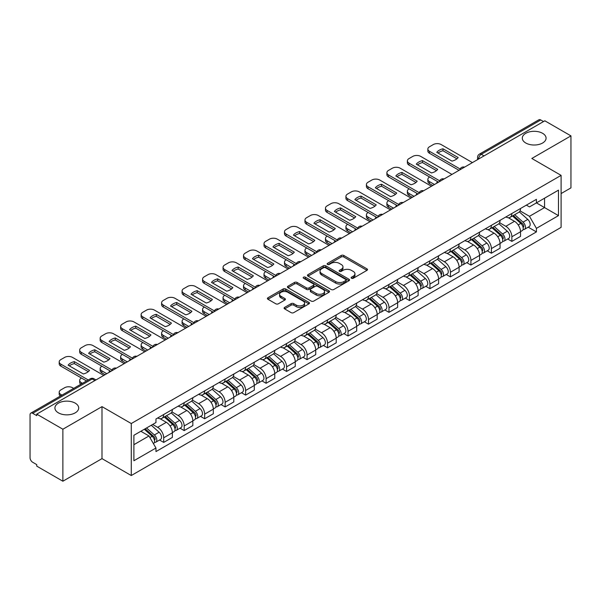 <?xml version="1.0" encoding="UTF-8"?>
<svg xmlns="http://www.w3.org/2000/svg" width="601" height="601" viewBox="0 0 601 601"><rect width="100%" height="100%" fill="white"/><g stroke="black" fill="none" stroke-linecap="round" stroke-linejoin="round"><path stroke-width="0.9" d="M351.472 278.255A1.277 0.736 0 0 0 353.283 278.255L366.971 270.345A1.826 1.052 0 0 0 367.504 269.601A1.826 1.052 0 0 0 366.971 268.857L343.78 255.47A1.826 1.052 0 0 0 341.195 255.47L327.507 263.373A1.277 0.736 0 0 0 327.132 263.892A1.277 0.736 0 0 0 327.507 264.417A1.277 0.736 0 0 0 329.31 264.417L331.083 263.388A5.83 3.366 0 0 1 339.332 263.388L341.263 264.508A5.83 3.366 0 0 1 342.968 266.889A5.83 3.366 0 0 1 341.263 269.271L339.49 270.292A1.277 0.736 0 0 0 339.114 270.811A1.277 0.736 0 0 0 339.49 271.336A1.277 0.736 0 0 0 341.293 271.336L343.066 270.315A5.83 3.366 0 0 1 351.315 270.315L353.245 271.427A5.83 3.366 0 0 1 354.958 273.808A5.83 3.366 0 0 1 353.245 276.19L351.472 277.211A1.277 0.736 0 0 0 351.104 277.73A1.277 0.736 0 0 0 351.472 278.255L351.472 277.211M75.215 403.143A11.885 6.859 0 0 0 62.264 401.656A11.885 6.859 0 0 0 54.924 407.996A11.885 6.859 0 0 0 58.41 412.849A11.885 6.859 0 0 0 71.361 414.337A11.885 6.859 0 0 0 78.693 407.996A11.885 6.859 0 0 0 75.215 403.143M542.59 133.309A11.885 6.859 0 0 0 529.639 131.822A11.885 6.859 0 0 0 522.307 138.155A11.885 6.859 0 0 0 525.785 143.008A11.885 6.859 0 0 0 538.736 144.495A11.885 6.859 0 0 0 546.076 138.155A11.885 6.859 0 0 0 542.59 133.309M284.626 307.396A1.826 1.052 0 0 0 284.093 308.14A1.826 1.052 0 0 0 284.626 308.884L291.132 312.648A1.826 1.052 0 0 0 293.709 312.648L308.922 303.866A1.826 1.052 0 0 0 309.455 303.122A1.826 1.052 0 0 0 308.922 302.378L285.723 288.983A1.826 1.052 0 0 0 283.146 288.983L267.941 297.765A1.826 1.052 0 0 0 267.407 298.509A1.826 1.052 0 0 0 267.941 299.253L275.799 303.79A1.826 1.052 0 0 0 278.376 303.79L284.882 300.034A1.826 1.052 0 0 0 285.415 299.29A1.826 1.052 0 0 0 284.882 298.547L280.983 296.293A4.876 2.817 0 0 1 279.555 294.302A4.876 2.817 0 0 1 282.568 291.703A4.876 2.817 0 0 1 287.879 292.311L303.152 301.131A4.876 2.817 0 0 1 304.579 303.122A4.876 2.817 0 0 1 301.567 305.721A4.876 2.817 0 0 1 296.255 305.113L293.709 303.64A1.826 1.052 0 0 0 291.132 303.64L284.626 307.396L284.626 308.884M131.273 423.532L101.997 406.629L62.872 429.219L36.744 414.134L544.822 120.801L570.95 135.886L531.825 158.469L561.101 175.372L131.273 423.532L131.273 475.534L561.101 227.373L561.101 175.372M331.211 289.509A1.826 1.052 0 0 0 333.788 289.509L348.993 280.727A1.826 1.052 0 0 0 349.527 279.983A1.826 1.052 0 0 0 348.993 279.24L325.802 265.845A1.826 1.052 0 0 0 323.225 265.845L308.012 274.627A1.826 1.052 0 0 0 307.479 275.371A1.826 1.052 0 0 0 308.012 276.114L331.211 289.509M304.083 278.526A1.277 0.736 0 0 1 305.376 278.706L305.376 277.196L328.957 290.809A1.826 1.052 0 0 1 329.491 291.553A1.826 1.052 0 0 1 328.957 292.296L313.752 301.078A1.826 1.052 0 0 1 311.175 301.078L287.977 287.684L294.482 283.957L294.482 282.44L287.977 286.196A1.826 1.052 0 0 0 287.443 286.94A1.826 1.052 0 0 0 287.977 287.684L287.977 286.196M294.482 283.957A1.826 1.052 0 0 1 297.059 283.957L297.059 282.44A1.826 1.052 0 0 0 294.482 282.44M297.059 282.44L306.472 287.871A1.826 1.052 0 0 0 309.049 287.871L313.361 285.377A1.826 1.052 0 0 0 313.895 284.634A1.826 1.052 0 0 0 313.361 283.89L303.573 278.233A1.277 0.736 0 0 1 303.197 277.715A1.277 0.736 0 0 1 303.986 277.031A1.277 0.736 0 0 1 305.376 277.196M62.872 429.219L62.872 481.221L36.744 466.136L36.744 464.618L32.679 462.267A3.711 2.141 -120 0 1 30.05 457.722L30.05 414.818A3.711 2.141 -120 0 1 30.816 413.12L90.293 378.78A3.711 2.141 60 0 1 92.148 378.968L32.679 413.3A3.711 2.141 -120 0 0 30.816 413.12M561.101 193.567L570.95 187.88L570.95 135.886M62.872 481.221L101.997 458.631L131.273 475.534M36.744 414.134L36.744 415.652L32.679 413.3M484.038 155.892L481.281 154.299A3.711 2.141 60 0 0 479.425 154.119L538.894 119.779A3.711 2.141 60 0 1 540.757 119.967L481.281 154.299A3.711 2.141 120 0 0 478.659 158.852L478.659 159.002M543.514 121.56L540.757 119.967M511.872 213.498A8.542 4.928 60 0 1 510.099 217.337L518.768 212.333A8.542 4.928 -120 0 0 520.534 208.494M499.574 222.701L505.832 226.314A8.542 4.928 60 0 1 511.872 236.771L520.534 231.768A8.542 4.928 -120 0 0 514.494 221.311L508.296 217.727M520.534 231.768L520.534 236.388L511.872 241.392L507.717 238.995M510.099 217.337A8.542 4.928 60 0 1 505.899 216.946M511.872 236.771L511.872 241.392M491.393 225.322A8.542 4.928 60 0 1 489.62 229.161L498.289 224.158A8.542 4.928 -120 0 0 500.055 220.319M487.238 250.82L491.393 253.216L500.055 248.213L500.055 243.593A8.542 4.928 -120 0 0 494.014 233.135L487.817 229.552M489.62 229.161A8.542 4.928 60 0 1 485.42 228.771M479.095 234.525L485.353 238.131A8.542 4.928 60 0 1 491.393 248.596L491.393 253.216M470.906 237.147A8.542 4.928 60 0 1 469.141 240.986L477.803 235.983A8.542 4.928 -120 0 0 479.575 232.144M466.752 262.645L470.906 265.041L479.575 260.038L479.575 255.417A8.542 4.928 -120 0 0 473.535 244.96L467.33 241.377M469.141 240.986A8.542 4.928 60 0 1 464.934 240.595M458.616 246.342L464.873 249.956A8.542 4.928 60 0 1 470.906 260.421L470.906 265.041M450.427 248.972A8.542 4.928 60 0 1 448.662 252.811L457.323 247.807A8.542 4.928 -120 0 0 459.096 243.968M446.273 274.469L450.427 276.866L459.096 271.862L459.096 267.242A8.542 4.928 -120 0 0 453.056 256.785L446.851 253.201M448.662 252.811A8.542 4.928 60 0 1 444.455 252.42M438.129 258.167L444.387 261.781A8.542 4.928 60 0 1 450.427 272.245L450.427 276.866M429.948 260.796A8.542 4.928 60 0 1 428.182 264.635L436.844 259.632A8.542 4.928 -120 0 0 438.61 255.793M425.793 286.294L429.948 288.69L438.61 283.687L438.61 279.067A8.542 4.928 -120 0 0 432.577 268.602L426.372 265.026M428.182 264.635A8.542 4.928 60 0 1 423.975 264.245M417.65 269.992L423.908 273.605A8.542 4.928 60 0 1 429.948 284.07L429.948 288.69M409.469 272.621A8.542 4.928 60 0 1 407.696 276.46L416.365 271.457A8.542 4.928 -120 0 0 418.131 267.618M405.314 298.119L409.469 300.515L418.131 295.512L418.131 290.892A8.542 4.928 -120 0 0 412.091 280.427L405.893 276.851M407.696 276.46A8.542 4.928 60 0 1 403.496 276.069M397.171 281.816L403.429 285.43A8.542 4.928 60 0 1 409.469 295.895L409.469 300.515M388.99 284.446A8.542 4.928 60 0 1 387.217 288.277L395.886 283.281A8.542 4.928 -120 0 0 397.652 279.442M384.835 309.943L388.99 312.34L397.652 307.336L397.652 302.716A8.542 4.928 -120 0 0 391.612 292.251L385.414 288.675M387.217 288.277A8.542 4.928 60 0 1 383.017 287.894M376.692 293.641L382.95 297.255A8.542 4.928 60 0 1 388.99 307.72L388.99 312.34M368.503 296.27A8.542 4.928 60 0 1 366.738 300.102L375.4 295.106A8.542 4.928 -120 0 0 377.173 291.267M364.349 321.768L368.503 324.164L377.173 319.161L377.173 314.541A8.542 4.928 -120 0 0 371.133 304.076L364.927 300.5M366.738 300.102A8.542 4.928 60 0 1 362.531 299.719M356.213 305.466L362.471 309.079A8.542 4.928 60 0 1 368.503 319.544L368.503 324.164M348.024 308.095A8.542 4.928 60 0 1 346.259 311.927L354.921 306.931A8.542 4.928 -120 0 0 356.693 303.092M343.87 333.593L348.024 335.989L356.693 330.986L356.693 326.366A8.542 4.928 -120 0 0 350.653 315.901L344.448 312.325M346.259 311.927A8.542 4.928 60 0 1 342.052 311.543M335.726 317.29L341.984 320.904A8.542 4.928 60 0 1 348.024 331.369L348.024 335.989M327.545 319.92A8.542 4.928 60 0 1 325.78 323.751L334.441 318.748A8.542 4.928 -120 0 0 336.207 314.916M323.391 345.417L327.545 347.814L336.207 342.81L336.207 338.19A8.542 4.928 -120 0 0 330.174 327.725L323.969 324.149M325.78 323.751A8.542 4.928 60 0 1 321.573 323.368M315.247 329.115L321.505 332.729A8.542 4.928 60 0 1 327.545 343.194L327.545 347.814M307.066 331.744A8.542 4.928 60 0 1 305.293 335.576L313.962 330.573A8.542 4.928 -120 0 0 315.728 326.741M302.912 357.242L307.066 359.638L315.728 354.635L315.728 350.015A8.542 4.928 -120 0 0 309.688 339.55L303.49 335.974M305.293 335.576A8.542 4.928 60 0 1 301.093 335.193M294.768 340.94L301.026 344.553A8.542 4.928 60 0 1 307.066 355.018L307.066 359.638M286.587 343.569A8.542 4.928 60 0 1 284.814 347.401L293.483 342.397A8.542 4.928 -120 0 0 295.249 338.566M282.432 369.067L286.587 371.463L295.249 366.46L295.249 361.84A8.542 4.928 -120 0 0 289.209 351.375L283.011 347.799M284.814 347.401A8.542 4.928 60 0 1 280.607 347.017M274.289 352.764L280.547 356.378A8.542 4.928 60 0 1 286.587 366.843L286.587 371.463M266.1 355.394A8.542 4.928 60 0 1 264.335 359.225L272.997 354.222A8.542 4.928 -120 0 0 274.77 350.391M261.946 380.891L266.1 383.288L274.77 378.284L274.77 373.664A8.542 4.928 -120 0 0 268.73 363.199L262.524 359.623M264.335 359.225A8.542 4.928 60 0 1 260.128 358.842M253.802 364.589L260.06 368.203A8.542 4.928 60 0 1 266.1 378.66L266.1 383.288M245.621 367.219A8.542 4.928 60 0 1 243.856 371.05L252.518 366.047A8.542 4.928 -120 0 0 254.283 362.215M241.467 392.716L245.621 395.112L254.291 390.109L254.291 385.489A8.542 4.928 -120 0 0 248.251 375.024L242.045 371.448M243.856 371.05A8.542 4.928 60 0 1 239.649 370.667M233.323 376.414L239.581 380.027A8.542 4.928 60 0 1 245.621 390.485L245.621 395.112M225.142 379.043A8.542 4.928 60 0 1 223.369 382.875L232.039 377.871A8.542 4.928 -120 0 0 233.804 374.04M220.988 404.541L225.142 406.937L233.804 401.934L233.804 397.306A8.542 4.928 -120 0 0 227.764 386.849L221.566 383.265M223.369 382.875A8.542 4.928 60 0 1 219.17 382.491M212.844 388.238L219.102 391.852A8.542 4.928 60 0 1 225.142 402.309L225.142 406.937M204.663 390.868A8.542 4.928 60 0 1 202.89 394.699L211.56 389.696A8.542 4.928 -120 0 0 213.325 385.865M200.509 416.365L204.663 418.762L213.325 413.758L213.325 409.131A8.542 4.928 -120 0 0 207.285 398.673L201.087 395.09M202.89 394.699A8.542 4.928 60 0 1 198.691 394.316M192.365 400.063L198.623 403.677A8.542 4.928 60 0 1 204.663 414.134L204.663 418.762M184.176 402.693A8.542 4.928 60 0 1 182.411 406.524L191.073 401.521A8.542 4.928 -120 0 0 192.846 397.689M180.022 428.19L184.184 430.586L192.846 425.583L192.846 420.955A8.542 4.928 -120 0 0 186.806 410.498L180.601 406.915M182.411 406.524A8.542 4.928 60 0 1 178.204 406.141M171.886 411.888L178.144 415.501A8.542 4.928 60 0 1 184.184 425.959L184.184 430.586M163.697 414.517A8.542 4.928 60 0 1 161.932 418.349L170.594 413.345A8.542 4.928 -120 0 0 172.367 409.514M159.543 440.007L163.697 442.411L172.367 437.408L172.367 432.78A8.542 4.928 -120 0 0 166.327 422.323L160.121 418.739M161.932 418.349A8.542 4.928 60 0 1 157.725 417.965M152.669 424.449L157.657 427.326A8.542 4.928 60 0 1 163.697 437.783L163.697 442.411M526.378 205.121L529.466 206.909L558.479 190.156L544.559 198.187L544.559 207.585L529.466 216.307L520.053 210.876M133.895 444.68L148.995 435.965L155.952 448.015L133.895 460.749L133.895 435.282L155.952 422.548L155.952 418.987L536.423 199.329L536.423 202.89L558.479 215.624L536.423 228.357L529.466 216.307M558.479 190.156L558.479 215.624M155.952 448.015L155.952 451.584L536.423 231.918L536.423 228.357M101.997 406.629L101.997 458.631M148.995 435.965L140.852 431.27M528.196 227.17L536.423 231.918M351.983 278.436L353.245 277.707A5.83 3.366 0 0 0 354.958 275.326L354.958 273.808M342.968 266.889L342.968 268.407A5.83 3.366 0 0 1 341.263 270.788L340.001 271.517M366.948 270.36L343.78 256.988A1.826 1.052 0 0 0 341.195 256.988L328.018 264.598M348.971 280.742L325.802 267.362A1.826 1.052 0 0 0 323.225 267.362L308.043 276.129M345.77 280.502A1.277 0.736 0 0 0 346.146 279.983A1.277 0.736 0 0 0 345.77 279.465L325.411 267.708A1.277 0.736 0 0 0 323.608 267.708L321.738 268.782A5.83 3.366 0 0 0 320.032 271.164A5.83 3.366 0 0 0 321.738 273.545L335.659 281.584A5.83 3.366 0 0 0 343.907 281.584L345.77 280.502L345.77 282.019A1.277 0.736 0 0 0 346.146 281.501L346.146 279.983M320.032 271.164L320.032 272.681A5.83 3.366 0 0 0 321.738 275.063L321.738 273.545M345.77 282.019L343.907 283.101A5.83 3.366 0 0 1 335.659 283.101L321.738 275.063M297.059 283.957L306.472 289.389A1.826 1.052 0 0 0 309.049 289.389L313.361 286.895A1.826 1.052 0 0 0 313.895 286.151L313.895 284.634M305.376 278.706L328.935 292.311M316.231 293.506A4.876 2.817 0 0 0 321.543 294.114A4.876 2.817 0 0 0 324.555 291.515A4.876 2.817 0 0 0 323.128 289.524L317.749 286.422A1.826 1.052 0 0 0 315.164 286.422L310.852 288.908A1.826 1.052 0 0 0 310.319 289.652A1.826 1.052 0 0 0 310.852 290.396L316.231 293.506L316.231 295.023A4.876 2.817 0 0 0 321.543 295.632A4.876 2.817 0 0 0 324.555 293.033L324.555 291.515M310.319 289.652L310.319 291.169A1.826 1.052 0 0 0 310.852 291.913L310.852 290.396M316.231 295.023L310.852 291.913M304.579 303.122L304.579 304.639A4.876 2.817 0 0 1 301.567 307.239A4.876 2.817 0 0 1 296.255 306.63L293.709 305.158A1.826 1.052 0 0 0 291.132 305.158L284.649 308.899M279.555 294.302L279.555 295.82A4.876 2.817 0 0 0 280.983 297.811L280.983 296.293M284.882 298.547L284.882 300.034L280.983 297.811M308.891 303.881L285.723 290.501A1.826 1.052 0 0 0 283.146 290.501L267.963 299.268M512.465 215.969L520.812 223.422A4.643 2.682 60 0 1 522.269 230.596L520.534 231.595M437.235 182.914L436.784 182.659A11.607 6.701 -0 0 1 437.693 181.667M512.683 216.172L516.612 218.433M429.617 177.002L429.49 177.077A5.567 3.215 -0 0 0 427.859 179.353A5.567 3.215 -0 0 0 429.49 181.63L434.478 184.507M513.307 215.489L522.592 223.775A2.231 1.285 60 0 1 523.291 227.216A2.231 1.285 60 0 1 523.088 227.298M514.696 214.685L523.043 222.13A4.643 2.682 60 0 1 524.5 229.304A4.643 2.682 60 0 1 523.095 229.454M519.347 211.89L527.768 219.403A4.643 2.682 60 0 1 529.226 226.577L524.5 229.304M432.773 185.491L429.49 183.598A5.567 3.215 180 0 1 427.859 181.322L427.859 179.353M456.94 158.822L442.96 150.746A11.607 6.701 180 0 0 438.009 153.045M459.029 170.331L429.49 153.278A5.567 3.215 180 0 1 427.859 151.009L427.859 149.033A5.567 3.215 -0 0 0 429.49 151.309L429.49 153.278M442.96 148.778A11.607 6.701 180 0 0 436.784 152.338L451.99 161.121A11.607 6.701 180 0 0 458.165 157.552L442.96 148.778L442.96 150.746M472.416 162.601L441.172 144.563A5.567 3.215 -0 0 0 433.298 144.563L429.49 146.764A5.567 3.215 -0 0 0 427.859 149.033M460.118 168.994L429.49 151.309M491.986 227.794L500.325 235.239A4.643 2.682 60 0 1 501.782 242.421L500.055 243.42M416.756 194.739L416.305 194.484A11.607 6.701 -0 0 1 417.214 193.484M492.204 227.989L496.133 230.258M409.138 188.827L409.011 188.902A5.567 3.215 -0 0 0 407.38 191.178A5.567 3.215 -0 0 0 409.011 193.454L413.999 196.332M492.828 227.313L502.113 235.6A2.231 1.285 60 0 1 502.812 239.04A2.231 1.285 60 0 1 502.609 239.123M494.217 226.509L502.564 233.954A4.643 2.682 60 0 1 504.014 241.129A4.643 2.682 60 0 1 502.616 241.279M498.868 223.715L507.289 231.227A4.643 2.682 60 0 1 508.747 238.402L504.014 241.129M412.294 197.316L409.011 195.423A5.567 3.215 180 0 1 407.38 193.146L407.38 191.178M471.5 239.619L479.846 247.064A4.643 2.682 60 0 1 481.303 254.246L479.575 255.245M396.269 206.564L395.826 206.308A11.607 6.701 -0 0 1 396.728 205.309M471.725 239.814L475.654 242.083M388.659 200.651L388.524 200.726A5.567 3.215 -0 0 0 386.894 203.003A5.567 3.215 -0 0 0 388.524 205.279L393.512 208.156M472.341 239.13L481.634 247.424A2.231 1.285 60 0 1 482.333 250.865A2.231 1.285 60 0 1 482.13 250.948M473.731 238.334L482.077 245.779A4.643 2.682 60 0 1 483.535 252.953A4.643 2.682 60 0 1 482.137 253.104M478.388 235.539L486.802 243.052A4.643 2.682 60 0 1 488.26 250.226L483.535 252.953M391.807 209.14L388.524 207.247A5.567 3.215 180 0 1 386.894 204.971L386.894 203.003M436.461 170.646L422.473 162.571A11.607 6.701 180 0 0 417.53 164.869M438.55 182.156L409.011 165.102A5.567 3.215 180 0 1 407.38 162.833L407.38 160.858A5.567 3.215 -0 0 0 409.011 163.134L409.011 165.102M422.473 160.602A11.607 6.701 180 0 0 416.305 164.163L431.51 172.945A11.607 6.701 180 0 0 437.686 169.377L422.473 160.602L422.473 162.571M451.937 174.425L420.692 156.388A5.567 3.215 -0 0 0 412.812 156.388L409.011 158.581A5.567 3.215 -0 0 0 407.38 160.858M439.639 180.818L409.011 163.134M415.982 182.471L401.994 174.395A11.607 6.701 180 0 0 397.043 176.694M418.063 193.98L388.524 176.927A5.567 3.215 180 0 1 386.894 174.651L386.894 172.682A5.567 3.215 -0 0 0 388.524 174.959L388.524 176.927M401.994 172.427A11.607 6.701 180 0 0 395.826 175.988L411.031 184.77A11.607 6.701 180 0 0 417.199 181.201L401.994 172.427L401.994 174.395M431.458 186.25L400.213 168.212A5.567 3.215 -0 0 0 392.333 168.212L388.524 170.406A5.567 3.215 -0 0 0 386.894 172.682M419.152 192.643L388.524 174.959M451.02 251.443L459.367 258.888A4.643 2.682 60 0 1 460.824 266.07L459.089 267.069M375.79 218.388L375.347 218.133A11.607 6.701 -0 0 1 376.249 217.134M451.246 251.639L455.167 253.907M368.18 212.476L368.045 212.551A5.567 3.215 -0 0 0 366.415 214.827A5.567 3.215 -0 0 0 368.045 217.104L373.033 219.981M451.862 250.955L461.147 259.241A2.231 1.285 60 0 1 461.846 262.69A2.231 1.285 60 0 1 461.643 262.772M453.252 250.159L461.598 257.604A4.643 2.682 60 0 1 463.055 264.778A4.643 2.682 60 0 1 461.651 264.928M457.909 247.364L466.323 254.877A4.643 2.682 60 0 1 467.781 262.051L463.055 264.778M371.328 220.965L368.045 219.072A5.567 3.215 180 0 1 366.415 216.796L366.415 214.827M430.541 263.268L438.888 270.713A4.643 2.682 60 0 1 440.345 277.895L438.61 278.894M355.311 230.213L354.86 229.958A11.607 6.701 -0 0 1 355.769 228.958M430.759 263.463L434.688 265.732M347.701 224.301L347.566 224.376A5.567 3.215 -0 0 0 345.936 226.652A5.567 3.215 -0 0 0 347.566 228.928L352.554 231.806M431.383 262.78L440.668 271.066A2.231 1.285 60 0 1 441.367 274.514A2.231 1.285 60 0 1 441.164 274.597M432.773 261.983L441.119 269.428A4.643 2.682 60 0 1 442.576 276.603A4.643 2.682 60 0 1 441.172 276.753M437.423 259.189L445.844 266.701A4.643 2.682 60 0 1 447.302 273.876L442.576 276.603M350.849 232.79L347.566 230.897A5.567 3.215 180 0 1 345.936 228.62L345.936 226.652M410.062 275.093L418.409 282.538A4.643 2.682 60 0 1 419.866 289.72L418.131 290.719M334.832 242.038L334.381 241.782A11.607 6.701 -0 0 1 335.29 240.783M410.28 275.288L414.209 277.557M327.214 236.125L327.087 236.201A5.567 3.215 -0 0 0 325.457 238.477A5.567 3.215 -0 0 0 327.087 240.753L332.075 243.63M410.904 274.604L420.189 282.891A2.231 1.285 60 0 1 420.888 286.339A2.231 1.285 60 0 1 420.685 286.422M412.294 273.808L420.64 281.253A4.643 2.682 60 0 1 422.097 288.427A4.643 2.682 60 0 1 420.692 288.578M416.944 271.013L425.365 278.526A4.643 2.682 60 0 1 426.823 285.7L422.097 288.427M330.37 244.615L327.087 242.721A5.567 3.215 180 0 1 325.457 240.445L325.457 238.477M395.503 194.296L381.515 186.22A11.607 6.701 180 0 0 376.564 188.519M397.584 205.805L368.045 188.752A5.567 3.215 180 0 1 366.415 186.475L366.415 184.507A5.567 3.215 -0 0 0 368.045 186.783L368.045 188.752M381.515 184.252A11.607 6.701 180 0 0 375.347 187.812L390.552 196.595A11.607 6.701 180 0 0 396.72 193.026L381.515 184.252L381.515 186.22M410.979 198.075L379.734 180.037A5.567 3.215 -0 0 0 371.854 180.037L368.045 182.231A5.567 3.215 -0 0 0 366.415 184.507M398.673 204.468L368.045 186.783M375.016 206.12L361.036 198.045A11.607 6.701 180 0 0 356.085 200.343M377.105 217.63L347.566 200.576A5.567 3.215 180 0 1 345.936 198.3L345.936 196.332A5.567 3.215 -0 0 0 347.566 198.608L347.566 200.576M361.036 196.076A11.607 6.701 180 0 0 354.86 199.637L370.073 208.412A11.607 6.701 180 0 0 376.241 204.851L361.036 196.076L361.036 198.045M390.5 209.899L359.248 191.862A5.567 3.215 -0 0 0 351.375 191.862L347.566 194.055A5.567 3.215 -0 0 0 345.936 196.332M378.194 216.292L347.566 198.608M354.537 217.945L340.557 209.869A11.607 6.701 180 0 0 335.606 212.168M356.626 229.454L327.087 212.401A5.567 3.215 180 0 1 325.457 210.125L325.457 208.156A5.567 3.215 -0 0 0 327.087 210.433L327.087 212.401M340.557 207.901A11.607 6.701 180 0 0 334.381 211.462L349.587 220.236A11.607 6.701 180 0 0 355.762 216.676L340.557 207.901L340.557 209.869M370.013 221.724L338.769 203.686A5.567 3.215 -0 0 0 330.896 203.686L327.087 205.88A5.567 3.215 -0 0 0 325.457 208.156M357.715 228.117L327.087 210.433M389.576 286.917L397.922 294.362A4.643 2.682 60 0 1 399.38 301.544L397.652 302.543M314.353 253.862L313.902 253.607A11.607 6.701 -0 0 1 314.804 252.608M389.801 287.113L393.73 289.381M306.735 247.95L306.608 248.025A5.567 3.215 -0 0 0 304.97 250.301A5.567 3.215 -0 0 0 306.608 252.578L311.596 255.455M390.425 286.429L399.71 294.715A2.231 1.285 60 0 1 400.409 298.164A2.231 1.285 60 0 1 400.206 298.246M391.814 285.633L400.153 293.078A4.643 2.682 60 0 1 401.611 300.252A4.643 2.682 60 0 1 400.213 300.402M396.465 282.838L404.886 290.351A4.643 2.682 60 0 1 406.344 297.525L401.611 300.252M309.883 256.439L306.608 254.546A5.567 3.215 180 0 1 304.97 252.27L304.97 250.301M334.058 229.77L320.07 221.694A11.607 6.701 180 0 0 315.127 223.993M336.147 241.279L306.608 224.226A5.567 3.215 180 0 1 304.97 221.949L304.97 219.981A5.567 3.215 -0 0 0 306.608 222.257L306.608 224.226M320.07 219.726A11.607 6.701 180 0 0 313.902 223.287L329.108 232.061A11.607 6.701 180 0 0 335.283 228.5L320.07 219.726L320.07 221.694M349.534 233.549L318.29 215.511A5.567 3.215 -0 0 0 310.409 215.511L306.608 217.705A5.567 3.215 -0 0 0 304.97 219.981M337.236 239.934L306.608 222.257M369.097 298.742L377.443 306.187A4.643 2.682 60 0 1 378.9 313.369L377.173 314.368M293.866 265.687L293.423 265.432A11.607 6.701 -0 0 1 294.325 264.432M369.322 298.937L373.251 301.206M286.256 259.775L286.121 259.85A5.567 3.215 -0 0 0 284.491 262.126A5.567 3.215 -0 0 0 286.121 264.402L291.109 267.28M369.938 298.254L379.223 306.54A2.231 1.285 60 0 1 379.93 309.988A2.231 1.285 60 0 1 379.727 310.071M371.328 297.45L379.674 304.902A4.643 2.682 60 0 1 381.132 312.077A4.643 2.682 60 0 1 379.734 312.227M375.986 294.663L384.4 302.175A4.643 2.682 60 0 1 385.857 309.35L381.132 312.077M289.404 268.264L286.121 266.371A5.567 3.215 180 0 1 284.491 264.094L284.491 262.126M313.579 241.594L299.591 233.519A11.607 6.701 180 0 0 294.64 235.817M315.66 253.104L286.121 236.05A5.567 3.215 180 0 1 284.491 233.774L284.491 231.806A5.567 3.215 -0 0 0 286.121 234.082L286.121 236.05M299.591 231.55A11.607 6.701 180 0 0 293.423 235.111L308.629 243.886A11.607 6.701 180 0 0 314.796 240.325L299.591 231.55L299.591 233.519M329.055 245.373L297.811 227.336A5.567 3.215 -0 0 0 289.93 227.336L286.121 229.529A5.567 3.215 -0 0 0 284.491 231.806M316.75 251.759L286.121 234.082M348.618 310.567L356.964 318.012A4.643 2.682 60 0 1 358.421 325.194L356.686 326.193M273.387 277.512L272.944 277.256A11.607 6.701 -0 0 1 273.846 276.257M348.835 310.762L352.764 313.031M265.777 271.599L265.642 271.675A5.567 3.215 -0 0 0 264.012 273.951A5.567 3.215 -0 0 0 265.642 276.22L270.63 279.104M349.459 310.078L358.744 318.365A2.231 1.285 60 0 1 359.443 321.813A2.231 1.285 60 0 1 359.24 321.896M350.849 309.275L359.195 316.727A4.643 2.682 60 0 1 360.653 323.901A4.643 2.682 60 0 1 359.248 324.052M355.507 306.487L363.921 313.992A4.643 2.682 60 0 1 365.378 321.174L360.653 323.901M268.925 280.089L265.642 278.195A5.567 3.215 180 0 1 264.012 275.919L264.012 273.951M293.1 253.419L279.112 245.343A11.607 6.701 180 0 0 274.161 247.642M295.181 264.928L265.642 247.875A5.567 3.215 180 0 1 264.012 245.599L264.012 243.63A5.567 3.215 -0 0 0 265.642 245.907L265.642 247.875M279.112 243.367A11.607 6.701 180 0 0 272.944 246.936L288.149 255.71A11.607 6.701 180 0 0 294.317 252.15L279.112 243.367L279.112 245.343M308.576 257.198L277.331 239.16A5.567 3.215 -0 0 0 269.451 239.16L265.642 241.354A5.567 3.215 -0 0 0 264.012 243.63M296.27 263.584L265.642 245.907M328.138 322.391L336.485 329.836A4.643 2.682 60 0 1 337.942 337.018L336.207 338.017M252.908 289.336L252.458 289.081A11.607 6.701 -0 0 1 253.367 288.082M328.356 322.587L332.285 324.856M245.298 283.424L245.163 283.499A5.567 3.215 -0 0 0 243.533 285.775A5.567 3.215 -0 0 0 245.163 288.044L250.151 290.929M328.98 321.903L338.265 330.189A2.231 1.285 60 0 1 338.964 333.638A2.231 1.285 60 0 1 338.761 333.72M330.37 321.099L338.716 328.552A4.643 2.682 60 0 1 340.174 335.726A4.643 2.682 60 0 1 338.769 335.876M335.02 318.312L343.441 325.817A4.643 2.682 60 0 1 344.899 332.999L340.174 335.726M248.446 291.913L245.163 290.02A5.567 3.215 180 0 1 243.533 287.744L243.533 285.775M272.614 265.244L258.633 257.168A11.607 6.701 180 0 0 253.682 259.467M274.702 276.753L245.163 259.7A5.567 3.215 180 0 1 243.533 257.423L243.533 255.455A5.567 3.215 -0 0 0 245.163 257.731L245.163 259.7M258.633 255.192A11.607 6.701 180 0 0 252.458 258.761L267.67 267.535A11.607 6.701 180 0 0 273.838 263.974L258.633 255.192L258.633 257.168M288.097 269.023L256.845 250.985A5.567 3.215 -0 0 0 248.972 250.985L245.163 253.179A5.567 3.215 -0 0 0 243.533 255.455M275.791 275.408L245.163 257.731M307.659 334.216L316.006 341.661A4.643 2.682 60 0 1 317.456 348.843L315.728 349.842M232.429 301.161L231.978 300.898A11.607 6.701 -0 0 1 232.887 299.907M307.877 334.411L311.806 336.68M224.812 295.249L224.684 295.324A5.567 3.215 -0 0 0 223.054 297.6A5.567 3.215 -0 0 0 224.684 299.869L229.672 302.754M308.501 333.728L317.786 342.014A2.231 1.285 60 0 1 318.485 345.462A2.231 1.285 60 0 1 318.282 345.545M309.891 332.924L318.237 340.376A4.643 2.682 60 0 1 319.694 347.551A4.643 2.682 60 0 1 318.29 347.701M314.541 330.129L322.962 337.642A4.643 2.682 60 0 1 324.42 344.824L319.694 347.551M227.967 303.738L224.684 301.845A5.567 3.215 180 0 1 223.054 299.568L223.054 297.6M252.135 277.069L238.154 268.993A11.607 6.701 180 0 0 233.203 271.284M254.223 288.578L224.684 271.524A5.567 3.215 180 0 1 223.054 269.248L223.054 267.28A5.567 3.215 -0 0 0 224.684 269.556L224.684 271.524M238.154 267.017A11.607 6.701 180 0 0 231.978 270.585L247.184 279.36A11.607 6.701 180 0 0 253.359 275.799L238.154 267.017L238.154 268.993M267.61 280.847L236.366 262.81A5.567 3.215 -0 0 0 228.493 262.81L224.684 265.003A5.567 3.215 -0 0 0 223.054 267.28M255.312 287.233L224.684 269.556M287.173 346.041L295.519 353.486A4.643 2.682 60 0 1 296.977 360.668L295.249 361.667M211.95 312.986L211.499 312.723A11.607 6.701 -0 0 1 212.401 311.731M287.398 346.236L291.327 348.505M204.332 307.073L204.205 307.149A5.567 3.215 -0 0 0 202.567 309.425A5.567 3.215 -0 0 0 204.205 311.694L209.193 314.578M288.014 345.552L297.307 353.839A2.231 1.285 60 0 1 298.006 357.287A2.231 1.285 60 0 1 297.803 357.37M289.404 344.749L297.75 352.201A4.643 2.682 60 0 1 299.208 359.375A4.643 2.682 60 0 1 297.811 359.526M294.062 341.954L302.483 349.466A4.643 2.682 60 0 1 303.933 356.648L299.208 359.375M207.48 315.563L204.205 313.669A5.567 3.215 180 0 1 202.567 311.393L202.567 309.425M231.655 288.893L217.667 280.817A11.607 6.701 180 0 0 212.724 283.109M233.744 300.402L204.205 283.349A5.567 3.215 180 0 1 202.567 281.073L202.567 279.104A5.567 3.215 -0 0 0 204.205 281.381L204.205 283.349M217.667 278.841A11.607 6.701 180 0 0 211.499 282.41L226.705 291.185A11.607 6.701 180 0 0 232.872 287.624L217.667 278.841L217.667 280.817M247.131 292.672L215.887 274.634A5.567 3.215 -0 0 0 208.006 274.634L204.205 276.828A5.567 3.215 -0 0 0 202.567 279.104M234.826 299.058L204.205 281.381M266.694 357.865L275.04 365.31A4.643 2.682 60 0 1 276.498 372.492L274.77 373.491M191.464 324.81L191.02 324.548A11.607 6.701 -0 0 1 191.922 323.556M266.919 358.061L270.848 360.33M183.853 318.898L183.718 318.973A5.567 3.215 -0 0 0 182.088 321.25A5.567 3.215 -0 0 0 183.718 323.518L188.706 326.403M267.535 357.377L276.821 365.663A2.231 1.285 60 0 1 277.519 369.112A2.231 1.285 60 0 1 277.316 369.187M268.925 356.573L277.271 364.026A4.643 2.682 60 0 1 278.729 371.2A4.643 2.682 60 0 1 277.331 371.35M273.583 353.779L281.997 361.291A4.643 2.682 60 0 1 283.454 368.473L278.729 371.2M187.001 327.387L183.718 325.494A5.567 3.215 180 0 1 182.088 323.218L182.088 321.25M211.176 300.71L197.188 292.642A11.607 6.701 180 0 0 192.237 294.933M213.257 312.227L183.718 295.174A5.567 3.215 180 0 1 182.088 292.897L182.088 290.929A5.567 3.215 -0 0 0 183.718 293.198L183.718 295.174M197.188 290.666A11.607 6.701 180 0 0 191.02 294.235L206.226 303.009A11.607 6.701 180 0 0 212.393 299.448L197.188 290.666L197.188 292.642M226.652 304.497L195.408 286.459A5.567 3.215 -0 0 0 187.527 286.459L183.718 288.653A5.567 3.215 -0 0 0 182.088 290.929M214.347 310.882L183.718 293.198M246.215 369.69L254.561 377.135A4.643 2.682 60 0 1 256.018 384.309L254.283 385.316M170.984 336.635L170.541 336.372A11.607 6.701 -0 0 1 171.443 335.381M246.433 369.885L250.362 372.154M163.374 330.723L163.239 330.798A5.567 3.215 -0 0 0 161.609 333.074A5.567 3.215 -0 0 0 163.239 335.343L168.227 338.228M247.056 369.202L256.342 377.488A2.231 1.285 60 0 1 257.04 380.936A2.231 1.285 60 0 1 256.837 381.011M248.446 368.398L256.792 375.85A4.643 2.682 60 0 1 258.25 383.025A4.643 2.682 60 0 1 256.845 383.175M253.096 365.603L261.518 373.116A4.643 2.682 60 0 1 262.975 380.298L258.25 383.025M166.522 339.212L163.239 337.319A5.567 3.215 180 0 1 161.609 335.042L161.609 333.074M190.697 312.535L176.709 304.467A11.607 6.701 180 0 0 171.758 306.758M192.778 324.052L163.239 306.998A5.567 3.215 180 0 1 161.609 304.722L161.609 302.754A5.567 3.215 -0 0 0 163.239 305.023L163.239 306.998M176.709 302.491A11.607 6.701 180 0 0 170.541 306.059L185.747 314.834A11.607 6.701 180 0 0 191.914 311.273L176.709 302.491L176.709 304.467M206.173 316.321L174.921 298.276A5.567 3.215 -0 0 0 167.048 298.276L163.239 300.477A5.567 3.215 -0 0 0 161.609 302.754M193.868 322.707L163.239 305.023M225.736 381.515L234.082 388.96A4.643 2.682 60 0 1 235.539 396.134L233.804 397.141M150.505 348.46L150.055 348.197A11.607 6.701 -0 0 1 150.964 347.205M225.953 381.71L229.882 383.979M142.888 342.547L142.76 342.623A5.567 3.215 -0 0 0 141.13 344.899A5.567 3.215 -0 0 0 142.76 347.168L147.748 350.052M226.577 381.026L235.862 389.313A2.231 1.285 60 0 1 236.561 392.761A2.231 1.285 60 0 1 236.358 392.836M227.967 380.223L236.313 387.675A4.643 2.682 60 0 1 237.771 394.849A4.643 2.682 60 0 1 236.366 395M232.617 377.428L241.039 384.94A4.643 2.682 60 0 1 242.496 392.122L237.771 394.849M146.043 351.037L142.76 349.143A5.567 3.215 180 0 1 141.13 346.867L141.13 344.899M170.211 324.36L156.23 316.291A11.607 6.701 180 0 0 151.279 318.583M172.299 335.876L142.76 318.823A5.567 3.215 180 0 1 141.13 316.547L141.13 314.578A5.567 3.215 -0 0 0 142.76 316.847L142.76 318.823M156.23 314.315A11.607 6.701 180 0 0 150.055 317.876L165.26 326.659A11.607 6.701 180 0 0 171.435 323.098L156.23 314.315L156.23 316.291M185.686 328.146L154.442 310.101A5.567 3.215 -0 0 0 146.569 310.101L142.76 312.302A5.567 3.215 -0 0 0 141.13 314.578M173.388 334.532L142.76 316.847M205.257 393.339L213.595 400.784A4.643 2.682 60 0 1 215.053 407.959L213.325 408.965M130.026 360.284L129.576 360.022A11.607 6.701 -0 0 1 130.485 359.03M205.474 393.535L209.403 395.804M122.409 354.372L122.281 354.447A5.567 3.215 -0 0 0 120.651 356.724A5.567 3.215 -0 0 0 122.281 358.992L127.269 361.877M206.098 392.851L215.383 401.137A2.231 1.285 60 0 1 216.082 404.586A2.231 1.285 60 0 1 215.879 404.661M207.488 392.047L215.834 399.492A4.643 2.682 60 0 1 217.284 406.674A4.643 2.682 60 0 1 215.887 406.824M212.138 389.253L220.559 396.765A4.643 2.682 60 0 1 222.017 403.947L217.284 406.674M125.564 362.861L122.281 360.968A5.567 3.215 180 0 1 120.651 358.692L120.651 356.724M149.732 336.184L135.743 328.116A11.607 6.701 180 0 0 130.8 330.407M151.82 347.701L122.281 330.648A5.567 3.215 180 0 1 120.651 328.371L120.651 326.403A5.567 3.215 -0 0 0 122.281 328.672L122.281 330.648M135.743 326.14A11.607 6.701 180 0 0 129.576 329.701L144.781 338.483A11.607 6.701 180 0 0 150.956 334.922L135.743 326.14L135.743 328.116M165.207 339.971L133.963 321.926A5.567 3.215 -0 0 0 126.082 321.926L122.281 324.127A5.567 3.215 -0 0 0 120.651 326.403M152.909 346.356L122.281 328.672M184.77 405.164L193.116 412.609A4.643 2.682 60 0 1 194.574 419.783L192.846 420.783M109.54 372.109L109.097 371.846A11.607 6.701 -0 0 1 109.998 370.855M184.995 405.359L188.924 407.628M101.93 366.197L101.794 366.272A5.567 3.215 -0 0 0 100.164 368.548A5.567 3.215 -0 0 0 101.794 370.817L106.783 373.702M185.611 404.676L194.904 412.962A2.231 1.285 60 0 1 195.603 416.41A2.231 1.285 60 0 1 195.4 416.485M187.001 403.872L195.348 411.317A4.643 2.682 60 0 1 196.805 418.499A4.643 2.682 60 0 1 195.408 418.649M191.659 401.077L200.073 408.59A4.643 2.682 60 0 1 201.53 415.772L196.805 418.499M105.077 374.686L101.794 372.793A5.567 3.215 180 0 1 100.164 370.516L100.164 368.548M129.253 348.009L115.264 339.941A11.607 6.701 180 0 0 110.314 342.232M131.341 359.526L101.794 342.472A5.567 3.215 180 0 1 100.164 340.196L100.164 338.228A5.567 3.215 -0 0 0 101.794 340.497L101.794 342.472M115.264 337.965A11.607 6.701 180 0 0 109.097 341.526L124.302 350.308A11.607 6.701 180 0 0 130.47 346.747L115.264 337.965L115.264 339.941M144.728 351.795L113.484 333.75A5.567 3.215 -0 0 0 105.603 333.75L101.794 335.951A5.567 3.215 -0 0 0 100.164 338.228M132.423 358.181L101.794 340.497M164.291 416.989L172.637 424.434A4.643 2.682 60 0 1 174.095 431.608L172.359 432.607M164.516 417.184L168.438 419.453M81.451 378.021L81.315 378.097A5.567 3.215 -0 0 0 79.685 380.365A5.567 3.215 -0 0 0 81.315 382.642L82.465 383.303M165.132 416.501L174.418 424.787A2.231 1.285 60 0 1 175.116 428.235A2.231 1.285 60 0 1 174.914 428.31M166.522 415.697L174.868 423.142A4.643 2.682 60 0 1 176.326 430.324A4.643 2.682 60 0 1 174.921 430.474M171.18 412.902L179.594 420.415A4.643 2.682 60 0 1 181.051 427.596L176.326 430.324M80.797 384.264A5.567 3.215 180 0 1 79.685 382.341L79.685 380.365M108.773 359.834L94.785 351.765A11.607 6.701 180 0 0 89.834 354.057M110.854 371.35L81.315 354.297A5.567 3.215 180 0 1 79.685 352.021L79.685 350.052A5.567 3.215 -0 0 0 81.315 352.321L81.315 354.297M94.785 349.79A11.607 6.701 180 0 0 88.617 353.35L103.823 362.133A11.607 6.701 180 0 0 109.991 358.572L94.785 349.79L94.785 351.765M124.249 363.62L93.005 345.575A5.567 3.215 -0 0 0 85.124 345.575L81.315 347.776A5.567 3.215 -0 0 0 79.685 350.052M111.944 370.006L81.315 352.321M144.323 429.264L152.158 436.258A4.643 2.682 60 0 1 153.616 443.433L153.383 443.568M144.398 429.219L147.959 431.278M73.668 388.381L72.518 387.72A5.567 3.215 -0 0 0 64.645 387.72L60.836 389.921A5.567 3.215 -0 0 0 59.206 392.19A5.567 3.215 -0 0 0 60.836 394.466L61.978 395.127M145.164 428.783L153.939 436.611A2.231 1.285 60 0 1 154.637 440.06A2.231 1.285 60 0 1 154.434 440.135M146.554 427.98L154.389 434.966A4.643 2.682 60 0 1 155.847 442.148A4.643 2.682 60 0 1 154.442 442.298M151.279 425.245L159.115 432.239A4.643 2.682 60 0 1 160.572 439.421L155.847 442.148M60.318 396.089A5.567 3.215 180 0 1 59.206 394.166L59.206 392.19M88.287 371.658L74.306 363.582A11.607 6.701 180 0 0 69.355 365.881M86.529 380.951L60.836 366.122A5.567 3.215 180 0 1 59.206 363.845L59.206 361.877A5.567 3.215 -0 0 0 60.836 364.146L60.836 366.122M74.306 361.614A11.607 6.701 180 0 0 68.131 365.175L83.344 373.957A11.607 6.701 180 0 0 89.511 370.396L74.306 361.614L74.306 363.582M103.77 375.445L72.518 357.4A5.567 3.215 -0 0 0 64.645 357.4L60.836 359.601A5.567 3.215 -0 0 0 59.206 361.877M88.242 379.967L60.836 364.146M478.787 158.927L478.659 158.852A3.711 2.141 0 0 1 477.57 157.334L477.57 159.633M184.184 425.959L192.846 420.955M204.663 414.134L213.325 409.131M225.142 402.309L233.804 397.306M245.621 390.485L254.291 385.489M266.1 378.66L274.77 373.664M286.587 366.843L295.249 361.84M307.066 355.018L315.728 350.015M327.545 343.194L336.207 338.19M348.024 331.369L356.693 326.366M368.503 319.544L377.173 314.541M388.99 307.72L397.652 302.716M409.469 295.895L418.131 290.892M429.948 284.07L438.61 279.067M450.427 272.245L459.096 267.242M470.906 260.421L479.575 255.417M491.393 248.596L500.055 243.593M163.697 437.783L172.367 432.78M157.657 427.326L166.327 422.323M178.144 415.501L186.806 410.498M198.623 403.677L207.285 398.673M219.102 391.852L227.764 386.849M239.581 380.027L248.251 375.024M260.06 368.203L268.73 363.199M280.547 356.378L289.209 351.375M301.026 344.553L309.688 339.55M321.505 332.729L330.174 327.725M341.984 320.904L350.653 315.901M362.471 309.079L371.133 304.076M382.95 297.255L391.612 292.251M403.429 285.43L412.091 280.427M423.908 273.605L432.577 268.602M444.387 261.781L453.056 256.785M464.873 249.956L473.535 244.96M485.353 238.131L494.014 233.135M505.832 226.314L514.494 221.311M464.25 167.318A3.711 2.141 120 0 0 462.605 168.265M443.763 179.143A3.711 2.141 120 0 0 442.126 180.09M423.284 190.968A3.711 2.141 120 0 0 421.647 191.914M402.805 202.792A3.711 2.141 120 0 0 401.167 203.739M382.326 214.617A3.711 2.141 120 0 0 380.681 215.564M361.84 226.442A3.711 2.141 120 0 0 360.202 227.388M341.36 238.266A3.711 2.141 120 0 0 339.723 239.213M320.881 250.091A3.711 2.141 120 0 0 319.244 251.038M300.402 261.916A3.711 2.141 120 0 0 298.765 262.862M279.923 273.74A3.711 2.141 120 0 0 278.278 274.687M259.437 285.565A3.711 2.141 120 0 0 257.799 286.512M238.958 297.39A3.711 2.141 120 0 0 237.32 298.336M218.479 309.214A3.711 2.141 120 0 0 216.841 310.161M197.999 321.039A3.711 2.141 120 0 0 196.354 321.986M177.52 332.864A3.711 2.141 120 0 0 175.875 333.81M157.034 344.689A3.711 2.141 120 0 0 155.396 345.635M136.555 356.513A3.711 2.141 120 0 0 134.917 357.46M116.076 368.338A3.711 2.141 120 0 0 114.438 369.284M94.905 380.561L92.148 378.968A3.711 2.141 120 0 1 94.004 378.78A3.711 3.711 0 0 0 90.293 378.78M353.245 277.707L353.245 276.19M339.49 271.336L339.49 270.292M341.263 270.788L341.263 269.271M327.507 264.417L327.507 263.373M341.195 256.988L341.195 255.47M343.78 256.988L343.78 255.47M366.971 270.345L366.971 268.857M308.012 276.114L308.012 274.627M323.225 267.362L323.225 265.845M325.802 267.362L325.802 265.845M348.993 280.727L348.993 279.24M335.659 283.101L335.659 281.584M343.907 283.101L343.907 281.584M306.472 289.389L306.472 287.871M309.049 289.389L309.049 287.871M313.361 286.895L313.361 285.377M328.957 292.296L328.957 290.809M291.132 305.158L291.132 303.64M293.709 305.158L293.709 303.64M296.255 306.63L296.255 305.113M267.941 299.253L267.941 297.765M283.146 290.501L283.146 288.983M285.723 290.501L285.723 288.983M308.922 303.866L308.922 302.378M520.812 223.422L518.205 224.924M523.749 226.194L522.915 226.682M527.768 219.403L523.043 222.13M429.49 183.598L429.49 181.63M500.325 235.239L497.726 236.741M503.27 238.019L502.436 238.507M507.289 231.227L502.564 233.954M409.011 195.423L409.011 193.454M479.846 247.064L477.247 248.566M482.791 249.843L481.957 250.332M486.802 243.052L482.077 245.779M388.524 207.247L388.524 205.279M459.367 258.888L456.768 260.391M462.312 261.668L461.47 262.156M466.323 254.877L461.598 257.604M368.045 219.072L368.045 217.104M438.888 270.713L436.281 272.215M441.833 273.493L440.991 273.981M445.844 266.701L441.119 269.428M347.566 230.897L347.566 228.928M418.409 282.538L415.802 284.04M421.346 285.317L420.512 285.806M425.365 278.526L420.64 281.253M327.087 242.721L327.087 240.753M397.922 294.362L395.323 295.865M400.867 297.142L400.033 297.623M404.886 290.351L400.153 293.078M306.608 254.546L306.608 252.578M377.443 306.187L374.844 307.689M380.388 308.967L379.554 309.447M384.4 302.175L379.674 304.902M286.121 266.371L286.121 264.402M356.964 318.012L354.365 319.514M359.909 320.791L359.067 321.272M363.921 313.992L359.195 316.727M265.642 278.195L265.642 276.22M336.485 329.836L333.878 331.339M339.43 332.616L338.588 333.097M343.441 325.817L338.716 328.552M245.163 290.02L245.163 288.044M316.006 341.661L313.399 343.163M318.943 344.441L318.109 344.921M322.962 337.642L318.237 340.376M224.684 301.845L224.684 299.869M295.519 353.486L292.92 354.988M298.464 356.265L297.63 356.746M302.483 349.466L297.75 352.201M204.205 313.669L204.205 311.694M275.04 365.31L272.441 366.813M277.985 368.09L277.151 368.571M281.997 361.291L277.271 364.026M183.718 325.494L183.718 323.518M254.561 377.135L251.954 378.638M257.506 379.915L256.665 380.395M261.518 373.116L256.792 375.85M163.239 337.319L163.239 335.343M234.082 388.96L231.475 390.462M237.019 391.739L236.185 392.22M241.039 384.94L236.313 387.675M142.76 349.143L142.76 347.168M213.595 400.784L210.996 402.287M216.54 403.564L215.706 404.045M220.559 396.765L215.834 399.492M122.281 360.968L122.281 358.992M193.116 412.609L190.517 414.112M196.061 415.389L195.227 415.869M200.073 408.59L195.348 411.317M101.794 372.793L101.794 370.817M172.637 424.434L170.038 425.936M175.582 427.213L174.741 427.694M179.594 420.415L174.868 423.142M81.315 383.964L81.315 382.642M152.158 436.258L149.912 437.551M155.103 439.038L154.262 439.519M159.115 432.239L154.389 434.966M60.836 395.789L60.836 394.466M464.558 167.138A3.711 3.711 0 0 0 459.795 169.888M444.079 178.963A3.711 3.711 0 0 0 439.316 181.712M423.6 190.787A3.711 3.711 0 0 0 418.837 193.537M403.121 202.612A3.711 3.711 0 0 0 398.358 205.362M382.642 214.437A3.711 3.711 0 0 0 377.871 217.186M362.155 226.261A3.711 3.711 0 0 0 357.392 229.011M341.676 238.086A3.711 3.711 0 0 0 336.913 240.836M321.197 249.911A3.711 3.711 0 0 0 316.434 252.66M300.718 261.736A3.711 3.711 0 0 0 295.955 264.485M280.239 273.56A3.711 3.711 0 0 0 275.468 276.31M259.752 285.385A3.711 3.711 0 0 0 254.989 288.134M239.273 297.21A3.711 3.711 0 0 0 234.51 299.959M218.794 309.034A3.711 3.711 0 0 0 214.031 311.784M198.315 320.859A3.711 3.711 0 0 0 193.545 323.608M177.828 332.684A3.711 3.711 0 0 0 173.065 335.433M157.349 344.508A3.711 3.711 0 0 0 152.586 347.258M136.87 356.333A3.711 3.711 0 0 0 132.107 359.082M116.391 368.158A3.711 3.711 0 0 0 111.628 370.907M95.995 379.93L94.004 378.78M479.425 154.119A3.711 3.711 0 0 0 477.57 157.334"/></g></svg>
